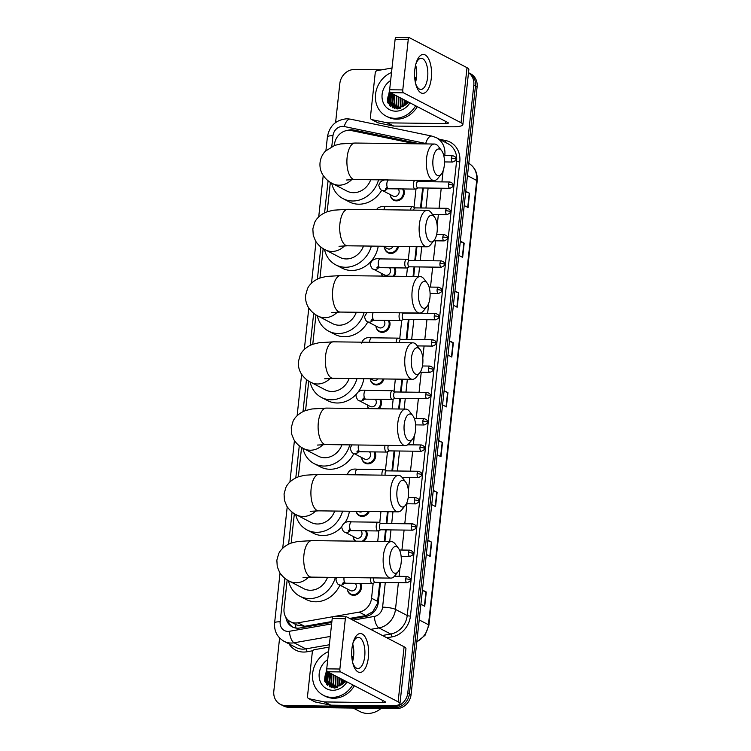 <?xml version="1.0" encoding="UTF-8"?>
<svg xmlns="http://www.w3.org/2000/svg" width="751" height="751" viewBox="0 0 751 751"><rect width="100%" height="100%" fill="white"/><g stroke="black" fill="none" stroke-linecap="round" stroke-linejoin="round"><path stroke-width="1.13" d="M403.447 188.961A7.782 6.843 117.5 0 1 403.099 196.846A7.782 6.843 117.5 0 1 396.434 200.874A7.782 6.843 117.5 0 1 393.665 200.188A7.782 6.843 117.5 0 1 390.22 194.556M398.481 246.441A7.782 6.843 117.5 0 1 390.717 253.472A7.782 6.843 117.5 0 1 387.948 252.787A7.782 6.843 117.5 0 1 384.503 247.154M394.876 267.844A7.782 6.843 117.5 0 1 394.209 276.237M389.159 320.442A7.782 6.843 117.5 0 1 388.821 328.328A7.782 6.843 117.5 0 1 382.146 332.355A7.782 6.843 117.5 0 1 379.377 331.67A7.782 6.843 117.5 0 1 375.932 326.037M383.958 378.964A7.782 6.843 117.5 0 1 376.439 384.953A7.782 6.843 117.5 0 1 373.669 384.268A7.782 6.843 117.5 0 1 370.234 378.795M380.597 399.325A7.782 6.843 117.5 0 1 379.105 408.751M374.88 451.924A7.782 6.843 117.5 0 1 374.533 459.809A7.782 6.843 117.5 0 1 367.868 463.846A7.782 6.843 117.5 0 1 365.099 463.151A7.782 6.843 117.5 0 1 361.653 457.519M369.295 511.487A7.782 6.843 117.5 0 1 362.151 516.435A7.782 6.843 117.5 0 1 359.382 515.749A7.782 6.843 117.5 0 1 356.105 511.318M366.31 530.807A7.782 6.843 117.5 0 1 363.662 541.264M360.593 583.405A7.782 6.843 117.5 0 1 360.255 591.29A7.782 6.843 117.5 0 1 353.58 595.327A7.782 6.843 117.5 0 1 350.811 594.632A7.782 6.843 117.5 0 1 347.366 589M412.956 143.77A14.598 12.833 -62.5 0 0 410.159 142.793L351.412 130.571A14.598 12.833 -62.5 0 0 349.159 130.327A14.598 12.833 -62.5 0 0 334.477 144.399L334.355 145.516M349.637 618.43L365.868 615.595L372.806 611.68L377.302 603.785L379.809 582.429M384.249 541.527L385.526 529.83M386.211 523.513L387.488 511.713M391.919 470.924L394.097 450.947M398.65 409.004L399.804 398.349M400.49 392.031L401.888 379.189M406.207 339.443L408.375 319.466M413.05 276.471L414.092 266.868M414.777 260.55L416.289 246.657M420.485 207.961L422.663 187.985M423.348 181.667L423.48 180.4M287.164 579.913L284.047 608.61A14.598 12.833 -62.5 0 0 290.449 621.725L296.795 625.029L304.634 626.306L331.876 621.537M326.732 668.85L339.874 669.019A2.431 1.061 90.7 0 0 340.644 671.929L327.511 671.76A2.431 1.061 -89.3 0 1 326.732 668.85L332.205 618.542A2.431 1.061 -89.3 0 1 333.266 616.637L359.175 612.112A14.598 12.833 -62.5 0 0 371.548 598.218L373.172 583.255M377.715 541.443L378.889 530.666M379.734 522.874L380.954 511.628M385.451 470.286L387.46 451.773M392.116 408.92L393.167 399.185M394.022 391.393L395.355 379.105M399.729 338.804L401.738 320.292M406.507 276.387L407.455 267.703M408.3 259.912L409.746 246.581M414.017 207.314L416.026 188.811M416.871 181.019L416.946 180.315M290.449 621.725A14.598 12.833 -62.5 0 0 297.94 622.823L333.078 616.674M330.356 182.333L327.154 211.782M323.155 248.6L319.954 278.048M315.955 314.866L312.754 344.305M308.755 381.123L305.563 410.572M301.564 447.389L298.363 476.838M294.364 513.656L291.163 543.095M382.297 276.086A7.782 6.843 117.5 0 1 381.649 273.448M368.61 408.619A7.782 6.843 117.5 0 1 367.361 404.93M355.261 541.161A7.782 6.843 117.5 0 1 353.083 536.411M419.283 143.845A14.598 12.833 -62.5 0 0 417.303 143.244L353.852 130.045A14.598 12.833 -62.5 0 0 351.59 129.801A14.598 12.833 -62.5 0 0 347.572 130.411M352.041 130.702A14.598 12.833 117.5 0 1 353.242 130.655A14.598 12.833 117.5 0 1 355.495 130.899L417.622 143.826M324.808 681.504A19.47 17.104 117.5 0 1 325.127 675.684A19.47 17.104 117.5 0 0 324.808 681.504M387.713 102.418A19.47 17.104 117.5 0 1 388.032 96.597A19.47 17.104 117.5 0 0 387.713 102.418M468.502 72.772A14.598 12.833 117.5 0 1 473.806 85.239L407.802 692.816A14.598 12.833 117.5 0 1 393.12 706.888L285.408 705.536A14.598 12.833 117.5 0 1 280.217 704.25A14.598 12.833 117.5 0 1 273.824 691.136L279.597 637.984M335.594 122.535L339.827 83.558A14.598 12.833 117.5 0 1 354.51 69.486L381.668 69.824M280.217 704.25L283.512 705.968A14.598 12.833 117.5 0 0 288.703 707.254L396.415 708.606A14.598 12.833 117.5 0 0 411.097 694.525L477.101 86.956A14.598 12.833 117.5 0 0 470.708 73.842L469.056 72.978A14.598 12.833 117.5 0 1 475.458 86.102L409.455 693.671A14.598 12.833 117.5 0 1 394.773 707.742L287.06 706.391A14.598 12.833 117.5 0 1 281.869 705.105A14.598 12.833 117.5 0 0 287.06 706.391L394.773 707.742A14.598 12.833 117.5 0 0 409.455 693.671L475.458 86.102A14.598 12.833 117.5 0 0 469.056 72.978L468.511 72.697M326.619 683.682A19.47 17.104 117.5 0 1 326.441 678.895A19.47 17.104 117.5 0 0 326.619 683.682M326.751 676.642A19.47 17.104 117.5 0 1 328.159 672.098A19.47 17.104 117.5 0 0 326.751 676.642M389.525 104.596A19.47 17.104 117.5 0 1 389.356 99.808A19.47 17.104 117.5 0 0 389.525 104.596M389.666 97.555A19.47 17.104 117.5 0 1 391.074 93.011A19.47 17.104 117.5 0 0 389.666 97.555M350.848 619.068L365.906 616.43A14.598 12.833 -62.5 0 0 378.279 602.546L380.466 582.438M384.906 541.537L386.174 529.84M386.868 523.522L388.145 511.722M392.576 470.933L394.744 450.957M399.307 409.004L400.461 398.359M401.147 392.041L402.545 379.199M406.864 339.452L409.032 319.475M413.698 276.481L414.749 266.877M415.434 260.559L416.936 246.666M421.142 207.971L423.311 187.994M424.005 181.667L424.137 180.409M285.906 617.453A14.598 12.833 -62.5 0 0 292.261 626.907A14.598 12.833 -62.5 0 0 299.752 628.005L331.782 622.401M293.106 627.301A14.598 12.833 117.5 0 1 287.858 619.875M389.947 92.11A19.47 17.104 -62.5 0 0 388.211 103.45M327.042 671.197A19.47 17.104 -62.5 0 0 325.305 682.546M433.28 490.347L437.12 492.346L435.571 506.587L431.731 504.588M427.863 540.185L431.703 542.184L430.154 556.425L426.324 554.426M422.456 590.033L426.286 592.023L424.737 606.264L420.907 604.264M449.52 340.832L453.36 342.822L451.811 357.063L447.981 355.073M454.937 290.994L458.777 292.984L457.228 307.225L453.388 305.225M460.354 241.146L464.184 243.146L462.644 257.386L458.805 255.387M465.77 191.308L469.6 193.307L468.051 207.548L464.221 205.549M438.697 440.508L442.527 442.499L440.987 456.739L437.148 454.749M444.113 390.67L447.943 392.66L446.394 406.901L442.564 404.911M444.057 391.158L447.605 392.51A3.896 0.751 6.2 0 1 447.943 392.66M438.64 440.997L442.189 442.358A3.896 0.751 6.2 0 1 442.527 442.499M465.714 191.796L469.262 193.157A3.896 0.751 6.2 0 1 469.6 193.307M460.297 241.644L463.846 242.995A3.896 0.751 6.2 0 1 464.184 243.146M454.89 291.482L458.439 292.834A3.896 0.751 6.2 0 1 458.777 292.984M449.474 341.32L453.022 342.672A3.896 0.751 6.2 0 1 453.36 342.822M422.4 590.521L425.948 591.872A3.896 0.751 6.2 0 1 426.286 592.023M427.817 540.682L431.365 542.034A3.896 0.751 6.2 0 1 431.703 542.184M433.224 490.835L436.772 492.196A3.896 0.751 6.2 0 1 437.12 492.346M414.824 69.608A19.47 8.496 -89.3 0 1 416.073 63.234A19.47 8.496 -89.3 0 1 426.559 55.978A19.47 8.496 -89.3 0 1 431.309 78.179A19.47 8.496 -89.3 0 1 424.334 93.068A19.47 8.496 -89.3 0 1 415.801 84.375A19.47 8.496 -89.3 0 1 414.824 69.608M415.519 83.23A15.574 6.797 90.7 0 0 420.851 89.444A15.574 6.797 90.7 0 0 427.638 77.297A15.574 6.797 90.7 0 0 421.236 58.296A15.574 6.797 90.7 0 0 415.754 64.379M415.622 64.924A15.574 6.797 -89.3 0 1 416.523 77.165A15.574 6.797 -89.3 0 1 415.397 82.685M387.159 122.807A2.431 2.14 -62.5 0 0 387.535 122.854L393.712 126.065A2.431 2.14 117.5 0 1 393.336 126.027L387.159 122.807L371.961 119.653A2.431 2.14 -62.5 0 1 370.403 117.287L375.228 72.903A2.431 2.14 -62.5 0 1 377.293 70.594L392.003 68.022M393.712 126.065L451.755 126.797A19.47 3.764 -173.8 0 0 462.869 124.61A19.47 3.764 -173.8 0 0 461.03 122.732L403.55 92.833L390.417 92.673L447.896 122.563A4.863 0.939 6.2 0 1 448.356 123.033A4.863 0.939 6.2 0 1 445.578 123.577L387.535 122.854M393.336 126.027L378.138 122.864A2.431 2.14 117.5 0 1 377.65 122.695L371.473 119.475M462.869 124.61L468.849 69.552A19.47 3.764 -173.8 0 0 467.009 67.665L409.539 37.775A2.431 1.061 90.7 0 0 409.304 37.719A2.431 1.061 90.7 0 0 408.244 39.615L395.11 39.446A2.431 1.061 -89.3 0 1 396.171 37.55L409.304 37.719M390.417 92.673A2.431 1.061 -89.3 0 1 389.647 89.763L402.78 89.923L408.244 39.615M402.78 89.923A2.431 1.061 90.7 0 0 403.55 92.833M389.647 89.763L395.11 39.446M416.317 68.078L415.021 68.059M415.66 105.797A24.332 21.385 117.5 0 1 394.866 118.301A24.332 21.385 117.5 0 1 386.211 116.161A24.332 21.385 117.5 0 1 375.584 93.969A24.332 21.385 117.5 0 1 391.524 72.509M417.303 106.651A24.332 21.385 117.5 0 1 396.509 119.165A24.332 21.385 117.5 0 1 387.863 117.015L386.211 116.161M408.478 102.061L404.554 105.553A12.166 10.692 117.5 0 0 408.187 101.911M409.952 102.831A17.029 14.964 117.5 0 1 395.636 111.186A17.029 14.964 117.5 0 1 382.231 99.076A17.029 14.964 117.5 0 1 390.651 80.507M389.778 88.534L387.507 101.901L397.138 109.036L409.107 102.389M396.275 107.684L400.508 108.679M390.698 92.814L390.426 102.005L394.482 106.736M390.201 92.504L389.919 101.742L394.219 106.604L398.405 107.609L404.554 105.553M392.764 93.884L392.491 103.075L395.561 107.168M392.247 93.622L391.975 102.812L395.289 107.074M394.819 94.964L394.547 104.145L396.716 107.459M394.303 94.692L394.031 103.882L396.425 107.402M396.65 107.6L397.345 108.144M397.589 108.313L398.34 108.754M396.875 96.034L396.612 105.215L397.955 107.6M396.368 95.762L396.096 104.952L397.645 107.581M398.941 97.104L398.668 106.295L399.288 107.571M398.424 96.832L398.152 106.022L398.941 107.6M400.996 98.174L400.715 107.327M400.48 97.902L400.349 107.412M403.062 99.245L402.292 106.811M402.545 98.982L401.879 106.971M405.118 100.315L404.094 105.872M404.601 100.052L403.616 106.163M407.183 101.385L406.366 104.098M406.666 101.122L405.718 104.68M414.721 77.954A24.332 21.385 117.5 0 1 416.11 79.897M414.646 76.94A24.332 21.385 117.5 0 1 416.317 78.742M407.821 101.723L407.295 103.103M405.765 100.653L404.47 105.619M393.402 94.222L392.088 101.864M392.36 103.666L392.97 105.666M393.064 105.891L394.66 108.642M391.346 93.152L390.032 100.784M390.304 102.596L392.942 108.003M389.685 91.228L388.887 103.6L390.267 106.144M408.084 101.854L407.859 102.38M406.019 100.784L404.761 105.422M393.665 94.354L392.473 103.037M392.764 104.38L393.28 105.929M393.346 106.088L394.848 108.698M391.6 93.284L390.417 101.967M389.788 91.678L389.14 103.732L390.736 106.567M432.998 159.39A13.387 5.839 90.7 0 0 435.045 173.021A13.387 5.839 90.7 0 0 441.344 174.082A13.387 5.839 90.7 0 0 444.329 165.286A13.387 5.839 90.7 0 0 441.644 150.669A13.387 5.839 90.7 0 0 432.998 159.39M441.344 174.082L437.946 178.287A18.249 7.961 -89.3 0 1 434.059 180.531A18.249 7.961 -89.3 0 1 426.559 158.264A18.249 7.961 -89.3 0 1 434.519 144.032A18.249 7.961 -89.3 0 1 438.349 146.37L441.644 150.669M346.22 180.024L354.632 179.536A18.249 7.961 90.7 0 1 347.131 157.269A18.249 7.961 90.7 0 1 355.092 143.037L340.682 143.929L334.702 145.394L325.455 151.111C322.404 154.293 320.602 158.114 320.048 162.591C319.626 167.079 320.564 171.209 322.864 174.964C325.577 178.963 328.797 181.836 332.533 183.573L346.953 191.073A18.249 16.034 -62.5 0 0 353.439 192.688A18.249 16.034 -62.5 0 0 370.712 179.733M378.56 179.836A26.764 23.525 117.5 0 1 352.529 200.996A26.764 23.525 117.5 0 1 343.019 198.63A26.764 23.525 117.5 0 1 331.679 183.122M381.761 190.153A26.764 23.525 117.5 0 1 358.715 204.206A26.764 23.525 117.5 0 1 349.196 201.85L343.019 198.63M425.798 225.657A13.387 5.839 90.7 0 0 427.845 239.287A13.387 5.839 90.7 0 0 434.153 240.339A13.387 5.839 90.7 0 0 437.129 231.552A13.387 5.839 90.7 0 0 434.444 216.936A13.387 5.839 90.7 0 0 425.798 225.657M434.153 240.339L430.745 244.554A18.249 7.961 -89.3 0 1 426.859 246.797A18.249 7.961 -89.3 0 1 419.358 224.53A18.249 7.961 -89.3 0 1 427.319 210.299A18.249 7.961 -89.3 0 1 431.149 212.636L434.444 216.936M339.02 246.281L347.431 245.793A18.249 7.961 90.7 0 1 339.94 223.535A18.249 7.961 90.7 0 1 347.891 209.304L333.482 210.196L327.502 211.66C320.161 214.185 315.72 219.564 314.631 222.606L312.848 228.858L313.242 235.335L315.664 241.231C318.377 245.23 321.597 248.102 325.333 249.839L339.752 257.34A18.249 16.034 -62.5 0 0 346.239 258.945A18.249 16.034 -62.5 0 0 363.512 245.999M371.36 246.093A26.764 23.525 117.5 0 1 345.338 267.253A26.764 23.525 117.5 0 1 335.819 264.896A26.764 23.525 117.5 0 1 324.479 249.379M378.232 246.187A26.764 23.525 117.5 0 1 351.515 270.473A26.764 23.525 117.5 0 1 342.005 268.107L335.819 264.896M418.607 291.914A13.387 5.839 90.7 0 0 420.644 305.554A13.387 5.839 90.7 0 0 426.953 306.605A13.387 5.839 90.7 0 0 429.938 297.809A13.387 5.839 90.7 0 0 427.244 283.193A13.387 5.839 90.7 0 0 418.607 291.914M426.953 306.605L423.545 310.82A18.249 7.961 -89.3 0 1 419.659 313.054A18.249 7.961 -89.3 0 1 412.168 290.787A18.249 7.961 -89.3 0 1 420.119 276.565A18.249 7.961 -89.3 0 1 423.949 278.903L427.244 283.193M331.829 312.547L340.231 312.059A18.249 7.961 90.7 0 1 332.74 289.792A18.249 7.961 90.7 0 1 340.691 275.57L326.291 276.452L320.301 277.926C312.96 280.452 308.52 285.831 307.431 288.872L305.657 295.115C305.235 299.602 306.173 303.733 308.464 307.497C311.177 311.496 314.397 314.369 318.133 316.105L332.552 323.606A18.249 16.034 -62.5 0 0 339.039 325.211A18.249 16.034 -62.5 0 0 356.312 312.266M364.16 312.36A26.764 23.525 117.5 0 1 338.138 333.519A26.764 23.525 117.5 0 1 328.619 331.153A26.764 23.525 117.5 0 1 317.279 315.645M367.84 321.832A26.764 23.525 117.5 0 1 344.315 336.73A26.764 23.525 117.5 0 1 334.805 334.373L328.619 331.153M411.407 358.18A13.387 5.839 90.7 0 0 413.444 371.811A13.387 5.839 90.7 0 0 419.753 372.862A13.387 5.839 90.7 0 0 422.738 364.075A13.387 5.839 90.7 0 0 420.044 349.459A13.387 5.839 90.7 0 0 411.407 358.18M419.753 372.862L416.354 377.077A18.249 7.961 -89.3 0 1 412.459 379.321A18.249 7.961 -89.3 0 1 404.967 357.054A18.249 7.961 -89.3 0 1 412.919 342.822A18.249 7.961 -89.3 0 1 416.749 345.16L420.044 349.459M324.629 378.814L333.031 378.326A18.249 7.961 90.7 0 1 325.54 356.058A18.249 7.961 90.7 0 1 333.491 341.827L319.091 342.719L313.111 344.183C305.76 346.709 301.32 352.097 300.231 355.129L298.457 361.381C298.034 365.868 298.973 369.999 301.273 373.754C303.977 377.753 307.206 380.626 310.933 382.362L325.352 389.863A18.249 16.034 -62.5 0 0 331.839 391.478A18.249 16.034 -62.5 0 0 349.121 378.523M356.969 378.626A26.764 23.525 117.5 0 1 330.938 399.785A26.764 23.525 117.5 0 1 321.428 397.42A26.764 23.525 117.5 0 1 310.088 381.912M356.181 394.341A26.764 23.525 117.5 0 1 337.115 402.996A26.764 23.525 117.5 0 1 327.605 400.63L321.428 397.42M363.831 378.711A26.764 23.525 117.5 0 1 358.377 391.684M404.207 424.446A13.387 5.839 90.7 0 0 406.244 438.077A13.387 5.839 90.7 0 0 412.552 439.128A13.387 5.839 90.7 0 0 415.538 430.342A13.387 5.839 90.7 0 0 412.853 415.725A13.387 5.839 90.7 0 0 404.207 424.446M412.552 439.128L409.154 443.343A18.249 7.961 -89.3 0 1 405.268 445.587A18.249 7.961 -89.3 0 1 397.767 423.32A18.249 7.961 -89.3 0 1 405.718 409.088A18.249 7.961 -89.3 0 1 409.548 411.426L412.853 415.725M317.429 445.071L325.84 444.583A18.249 7.961 90.7 0 1 318.34 422.325A18.249 7.961 90.7 0 1 326.291 408.093L311.89 408.985L305.91 410.45C298.569 412.975 294.129 418.354 293.031 421.395L291.257 427.648L291.651 434.125L294.073 440.02C296.786 444.019 300.006 446.892 303.733 448.629L318.152 456.129A18.249 16.034 -62.5 0 0 324.639 457.735A18.249 16.034 -62.5 0 0 341.921 444.789M349.769 444.883A26.764 23.525 117.5 0 1 323.737 466.042A26.764 23.525 117.5 0 1 314.228 463.686A26.764 23.525 117.5 0 1 302.888 448.169M353.89 453.482A26.764 23.525 117.5 0 1 329.924 469.262A26.764 23.525 117.5 0 1 320.405 466.897L314.228 463.686M397.007 490.703A13.387 5.839 90.7 0 0 399.053 504.334A13.387 5.839 90.7 0 0 405.352 505.395A13.387 5.839 90.7 0 0 408.337 496.599A13.387 5.839 90.7 0 0 405.653 481.982A13.387 5.839 90.7 0 0 397.007 490.703M405.352 505.395L401.954 509.61A18.249 7.961 -89.3 0 1 398.068 511.844A18.249 7.961 -89.3 0 1 390.567 489.577A18.249 7.961 -89.3 0 1 398.528 475.355A18.249 7.961 -89.3 0 1 402.358 477.692L405.653 481.982M310.229 511.337L318.64 510.849A18.249 7.961 90.7 0 1 311.139 488.582A18.249 7.961 90.7 0 1 319.1 474.36L304.69 475.242L298.71 476.716C291.369 479.241 286.929 484.62 285.831 487.662L284.056 493.905L284.451 500.391L286.873 506.287C289.586 510.286 292.806 513.149 296.532 514.895L310.961 522.396A18.249 16.034 -62.5 0 0 317.448 524.001A18.249 16.034 -62.5 0 0 334.721 511.055M342.569 511.149A26.764 23.525 117.5 0 1 316.537 532.309A26.764 23.525 117.5 0 1 307.028 529.943A26.764 23.525 117.5 0 1 295.687 514.435M341.649 527.014A26.764 23.525 117.5 0 1 322.723 535.519A26.764 23.525 117.5 0 1 313.205 533.163L307.028 529.943M349.431 511.234A26.764 23.525 117.5 0 1 345.009 522.705M389.807 556.97A13.387 5.839 90.7 0 0 391.853 570.6A13.387 5.839 90.7 0 0 398.161 571.652A13.387 5.839 90.7 0 0 401.137 562.865A13.387 5.839 90.7 0 0 398.452 548.249A13.387 5.839 90.7 0 0 389.807 556.97M398.161 571.652L394.754 575.867A18.249 7.961 -89.3 0 1 390.867 578.11A18.249 7.961 -89.3 0 1 383.367 555.843A18.249 7.961 -89.3 0 1 391.327 541.612A18.249 7.961 -89.3 0 1 395.157 543.949L398.452 548.249M303.029 577.603L311.44 577.115A18.249 7.961 90.7 0 1 303.939 554.848A18.249 7.961 90.7 0 1 311.9 540.617L297.49 541.509L291.51 542.973C284.169 545.498 279.729 550.887 278.63 553.919L276.856 560.171L277.25 566.658L279.672 572.544C282.385 576.543 285.605 579.415 289.342 581.152L303.761 588.653A18.249 16.034 -62.5 0 0 310.247 590.267A18.249 16.034 -62.5 0 0 327.52 577.312M335.368 577.416A26.764 23.525 117.5 0 1 309.346 598.575A26.764 23.525 117.5 0 1 299.827 596.21A26.764 23.525 117.5 0 1 288.487 580.701M339.912 585.123A26.764 23.525 117.5 0 1 315.523 601.786A26.764 23.525 117.5 0 1 306.014 599.42L299.827 596.21M398.002 188.886A4.384 3.849 117.5 0 1 398.762 193.655A4.384 3.849 117.5 0 1 394.735 196.48A4.384 3.849 117.5 0 1 393.177 196.095L382.052 190.313C380.86 190.379 379.771 188.717 378.776 185.309C380.25 180.935 383.583 179.16 388.765 180.015A4.384 1.915 90.7 0 0 386.831 183.695A4.384 1.915 90.7 0 0 388.248 188.661A4.384 1.915 90.7 0 0 388.652 188.773L415.19 189.102A4.384 1.915 90.7 0 0 415.575 189.017L417.969 187.919M415.707 180.456A4.384 1.915 90.7 0 0 415.678 180.437A4.384 1.915 90.7 0 0 415.294 180.343A4.384 1.915 90.7 0 0 413.35 184.23A4.384 1.915 90.7 0 0 414.777 188.999A4.384 1.915 90.7 0 0 415.19 189.102M402.611 188.942A7.303 6.412 117.5 0 1 402.348 196.368A7.303 6.412 117.5 0 1 396.068 200.188A7.303 6.412 117.5 0 1 393.477 199.541A7.303 6.412 117.5 0 1 390.267 194.584M418.185 181.667A3.164 1.38 90.7 0 0 417.913 181.592A3.164 1.38 90.7 0 0 416.533 184.061A3.164 1.38 90.7 0 0 417.537 187.844A3.164 1.38 90.7 0 0 417.828 187.919L449.84 188.323C452.6 187.102 453.66 186.164 453.022 185.497A3.164 0.61 6.2 0 0 452.722 185.197A3.164 0.61 -173.8 0 0 448.535 184.464A3.164 1.38 90.7 0 0 449.84 188.323M412.853 206.75A4.384 1.915 90.7 0 0 412.825 206.741A4.384 1.915 90.7 0 0 412.44 206.638A4.384 1.915 90.7 0 0 410.525 210.092M415.331 207.961A3.164 1.38 90.7 0 0 415.05 207.896A3.164 1.38 90.7 0 0 413.707 210.13M392.998 246.366A4.384 3.849 117.5 0 1 389.018 249.079A4.384 3.849 117.5 0 1 387.46 248.694L382.757 246.244M397.598 246.431A7.303 6.412 117.5 0 1 390.36 252.777A7.303 6.412 117.5 0 1 387.76 252.139A7.303 6.412 117.5 0 1 384.559 247.182M389.431 267.778A4.384 3.849 117.5 0 1 390.201 272.547A4.384 3.849 117.5 0 1 386.164 275.373A4.384 3.849 117.5 0 1 384.606 274.988L373.482 269.196C372.289 269.271 371.201 267.609 370.205 264.202C371.679 259.818 375.012 258.053 380.194 258.898A4.384 1.915 90.7 0 0 378.26 262.587A4.384 1.915 90.7 0 0 379.677 267.553A4.384 1.915 90.7 0 0 380.081 267.656L406.62 267.994A4.384 1.915 90.7 0 0 407.004 267.91L409.398 266.812M409.483 260.484L407.117 259.33A4.384 1.915 90.7 0 0 407.117 259.33A4.384 1.915 90.7 0 0 406.732 259.236A4.384 1.915 90.7 0 0 404.78 263.113A4.384 1.915 90.7 0 0 406.207 267.882A4.384 1.915 90.7 0 0 406.62 267.994M382.512 276.086A7.303 6.412 117.5 0 1 381.705 273.477M409.614 260.55A3.164 1.38 90.7 0 0 409.342 260.484A3.164 1.38 90.7 0 0 407.962 262.953A3.164 1.38 90.7 0 0 408.966 266.736A3.164 1.38 90.7 0 0 409.257 266.812L441.269 267.215C444.029 265.995 445.09 265.047 444.451 264.39A3.164 0.61 6.2 0 0 444.151 264.089A3.164 0.61 -173.8 0 0 439.964 263.357A3.164 1.38 90.7 0 0 441.269 267.215M394.04 267.835A7.303 6.412 117.5 0 1 393.12 276.227M383.723 320.367A4.384 3.849 117.5 0 1 384.484 325.145A4.384 3.849 117.5 0 1 380.447 327.962A4.384 3.849 117.5 0 1 378.889 327.577L367.765 321.794C366.582 321.86 365.484 320.198 364.488 316.8L366.732 312.932L367.699 312.407M399.785 312.81A4.384 1.915 90.7 0 0 399.091 317.204A4.384 1.915 90.7 0 0 400.499 320.48A4.384 1.915 90.7 0 0 400.903 320.583A4.384 1.915 90.7 0 0 401.287 320.499L403.691 319.4M388.323 320.433A7.303 6.412 117.5 0 1 388.06 327.858A7.303 6.412 117.5 0 1 381.79 331.67A7.303 6.412 117.5 0 1 379.189 331.022A7.303 6.412 117.5 0 1 375.988 326.065M403.907 313.148A3.164 1.38 90.7 0 0 403.625 313.073A3.164 1.38 90.7 0 0 402.245 315.542A3.164 1.38 90.7 0 0 403.249 319.325A3.164 1.38 90.7 0 0 403.55 319.4L435.552 319.804C438.312 318.584 439.382 317.645 438.734 316.988A3.164 0.61 6.2 0 0 438.443 316.678A3.164 0.61 -173.8 0 0 434.256 315.946A3.164 1.38 90.7 0 0 435.552 319.804M401.043 339.443A3.164 1.38 90.7 0 0 400.771 339.377A3.164 1.38 90.7 0 0 399.391 341.836A3.164 1.38 90.7 0 0 399.354 342.653M400.912 339.377L398.546 338.222A4.384 1.915 90.7 0 0 398.546 338.222A4.384 1.915 90.7 0 0 398.161 338.128A4.384 1.915 90.7 0 0 396.19 342.616M378.072 378.889A4.384 3.849 117.5 0 1 374.74 380.56A4.384 3.849 117.5 0 1 373.181 380.175L370.534 378.795M383.029 378.955A7.303 6.412 117.5 0 1 376.073 384.259A7.303 6.412 117.5 0 1 373.482 383.62A7.303 6.412 117.5 0 1 370.29 378.795M375.153 399.26A4.384 3.849 117.5 0 1 375.913 404.029A4.384 3.849 117.5 0 1 371.876 406.854A4.384 3.849 117.5 0 1 370.318 406.469L359.194 400.687C358.011 400.752 356.913 399.091 355.918 395.683C357.401 391.299 360.733 389.534 365.906 390.389A4.384 1.915 90.7 0 0 363.972 394.068A4.384 1.915 90.7 0 0 365.39 399.034A4.384 1.915 90.7 0 0 365.803 399.147L392.332 399.476A4.384 1.915 90.7 0 0 392.726 399.391L395.12 398.293M392.857 390.82A4.384 1.915 90.7 0 0 392.829 390.811A4.384 1.915 90.7 0 0 392.444 390.717A4.384 1.915 90.7 0 0 390.492 394.604A4.384 1.915 90.7 0 0 391.928 399.372A4.384 1.915 90.7 0 0 392.332 399.476M368.976 408.628A7.303 6.412 117.5 0 1 367.417 404.958M395.336 392.031A3.164 1.38 90.7 0 0 395.054 391.966A3.164 1.38 90.7 0 0 393.674 394.435A3.164 1.38 90.7 0 0 394.679 398.218A3.164 1.38 90.7 0 0 394.979 398.293L426.981 398.697C429.75 397.476 430.811 396.537 430.173 395.871A3.164 0.61 6.2 0 0 429.872 395.57A3.164 0.61 -173.8 0 0 425.686 394.838A3.164 1.38 90.7 0 0 426.981 398.697M379.762 399.316A7.303 6.412 117.5 0 1 377.866 408.741M369.436 451.858A4.384 3.849 117.5 0 1 370.196 456.627A4.384 3.849 117.5 0 1 366.169 459.443A4.384 3.849 117.5 0 1 364.61 459.058L353.486 453.275C352.294 453.351 351.205 451.68 350.21 448.281L351.806 444.911M385.094 445.334A4.384 1.915 90.7 0 0 386.211 451.961A4.384 1.915 90.7 0 0 386.624 452.064A4.384 1.915 90.7 0 0 387.009 451.98L389.403 450.891M374.045 451.914A7.303 6.412 117.5 0 1 373.782 459.34A7.303 6.412 117.5 0 1 367.502 463.151A7.303 6.412 117.5 0 1 364.911 462.513A7.303 6.412 117.5 0 1 361.7 457.547M388.408 445.371A3.164 1.38 90.7 0 0 387.967 447.023A3.164 1.38 90.7 0 0 388.971 450.807A3.164 1.38 90.7 0 0 389.262 450.882L421.273 451.285C424.033 450.065 425.094 449.126 424.456 448.469A3.164 0.61 6.2 0 0 424.155 448.159A3.164 0.61 -173.8 0 0 419.969 447.427A3.164 1.38 90.7 0 0 421.273 451.285M386.765 470.924A3.164 1.38 90.7 0 0 386.483 470.858A3.164 1.38 90.7 0 0 385.103 473.318A3.164 1.38 90.7 0 0 385.15 475.186M386.624 470.858L384.259 469.704A4.384 1.915 90.7 0 0 384.259 469.704A4.384 1.915 90.7 0 0 383.874 469.61A4.384 1.915 90.7 0 0 381.968 475.148M362.639 511.403A4.384 3.849 117.5 0 1 360.452 512.041A4.384 3.849 117.5 0 1 358.894 511.656L358.311 511.347M368.309 511.478A7.303 6.412 117.5 0 1 361.794 515.749A7.303 6.412 117.5 0 1 359.194 515.102A7.303 6.412 117.5 0 1 356.209 511.318M360.865 530.741A4.384 3.849 117.5 0 1 361.625 535.51A4.384 3.849 117.5 0 1 357.598 538.336A4.384 3.849 117.5 0 1 356.04 537.951L344.916 532.168C343.723 532.234 342.634 530.572 341.639 527.164C343.113 522.78 346.446 521.016 351.628 521.87A4.384 1.915 90.7 0 0 349.694 525.55A4.384 1.915 90.7 0 0 351.111 530.516A4.384 1.915 90.7 0 0 351.515 530.628L378.053 530.957A4.384 1.915 90.7 0 0 378.438 530.873L380.832 529.774M378.57 522.311A4.384 1.915 90.7 0 0 378.542 522.292A4.384 1.915 90.7 0 0 378.157 522.198A4.384 1.915 90.7 0 0 376.213 526.085A4.384 1.915 90.7 0 0 377.64 530.854A4.384 1.915 90.7 0 0 378.053 530.957M355.946 541.171A7.303 6.412 117.5 0 1 353.13 536.439M381.048 523.522A3.164 1.38 90.7 0 0 380.776 523.447A3.164 1.38 90.7 0 0 379.396 525.916A3.164 1.38 90.7 0 0 380.4 529.699A3.164 1.38 90.7 0 0 380.691 529.774L412.703 530.178C415.463 528.957 416.523 528.019 415.885 527.352A3.164 0.61 6.2 0 0 415.585 527.052A3.164 0.61 -173.8 0 0 411.398 526.32A3.164 1.38 90.7 0 0 412.703 530.178M365.474 530.797A7.303 6.412 117.5 0 1 362.104 541.246M355.148 583.339A4.384 3.849 117.5 0 1 355.918 588.108A4.384 3.849 117.5 0 1 351.881 590.934A4.384 3.849 117.5 0 1 350.323 590.539L339.199 584.757C338.016 584.832 336.917 583.161 335.922 579.763L336.655 577.425M370.581 577.857A4.384 1.915 90.7 0 0 371.933 583.443A4.384 1.915 90.7 0 0 372.336 583.555A4.384 1.915 90.7 0 0 372.721 583.461L375.125 582.372M359.757 583.396A7.303 6.412 117.5 0 1 359.494 590.821A7.303 6.412 117.5 0 1 353.223 594.632A7.303 6.412 117.5 0 1 350.623 593.994A7.303 6.412 117.5 0 1 347.422 589.028M373.773 577.894A3.164 1.38 90.7 0 0 373.679 578.505A3.164 1.38 90.7 0 0 374.683 582.288A3.164 1.38 90.7 0 0 374.984 582.363L406.986 582.767C409.746 581.546 410.806 580.607 410.168 579.95A3.164 0.61 6.2 0 0 409.877 579.641A3.164 0.61 -173.8 0 0 405.69 578.908A3.164 1.38 90.7 0 0 406.986 582.767M351.919 648.704A19.47 8.496 -89.3 0 1 353.158 642.33A19.47 8.496 -89.3 0 1 363.653 635.064A19.47 8.496 -89.3 0 1 368.394 657.275A19.47 8.496 -89.3 0 1 361.428 672.164A19.47 8.496 -89.3 0 1 352.895 663.471A19.47 8.496 -89.3 0 1 351.919 648.704M352.613 662.326A15.574 6.797 90.7 0 0 357.936 668.531A15.574 6.797 90.7 0 0 364.723 656.393A15.574 6.797 90.7 0 0 358.33 637.392A15.574 6.797 90.7 0 0 352.848 643.466M352.717 644.011A15.574 6.797 -89.3 0 1 353.618 656.252A15.574 6.797 -89.3 0 1 352.491 661.772M324.244 701.903A2.431 2.14 -62.5 0 0 324.62 701.941L330.806 705.161A2.431 2.14 117.5 0 1 330.431 705.114L324.244 701.903L309.055 698.74A2.431 2.14 -62.5 0 1 307.497 696.384L312.322 651.999A2.431 2.14 -62.5 0 1 314.378 649.681L329.098 647.109M330.806 705.161L388.849 705.884A19.47 3.764 -173.8 0 0 399.954 703.706A19.47 3.764 -173.8 0 0 398.124 701.819L340.644 671.929M330.431 705.114L315.232 701.96A2.431 2.14 117.5 0 1 314.744 701.781L308.567 698.571M399.954 703.706L405.944 648.639A19.47 3.764 -173.8 0 0 404.104 646.761L346.624 616.862A2.431 1.061 90.7 0 0 346.399 616.806A2.431 1.061 90.7 0 0 345.338 618.702L332.205 618.542M339.874 669.019L345.338 618.702M327.511 671.76L384.981 701.65A4.863 0.939 6.2 0 1 385.441 702.129A4.863 0.939 6.2 0 1 382.663 702.673L324.62 701.941M353.411 647.165L352.116 647.155M381.095 708.409A21.901 19.244 117.5 0 1 367.643 713.45A21.901 19.244 117.5 0 1 359.86 711.516L353.214 708.062M352.745 684.884A24.332 21.385 117.5 0 1 331.951 697.397A24.332 21.385 117.5 0 1 323.305 695.248A24.332 21.385 117.5 0 1 312.679 673.056A24.332 21.385 117.5 0 1 328.609 651.596M354.397 685.747A24.332 21.385 117.5 0 1 333.604 698.252A24.332 21.385 117.5 0 1 324.948 696.102L323.305 695.248M345.573 681.157L341.649 684.649A12.166 10.692 117.5 0 0 345.282 681.007M347.037 681.917A17.029 14.964 117.5 0 1 332.731 690.272A17.029 14.964 117.5 0 1 319.325 678.172A17.029 14.964 117.5 0 1 327.746 659.594M326.873 667.63L324.592 680.988L334.233 688.123L346.202 681.486M333.369 686.771L337.603 687.775M327.793 671.91L327.52 681.101L331.566 685.832M327.295 671.591L327.004 680.828L331.313 685.701L335.5 686.705L341.649 684.649M329.849 672.98L329.586 682.171L332.655 686.264M329.332 672.708L329.069 681.899L332.374 686.17M331.914 674.051L331.642 683.241L333.81 686.555M331.398 673.788L331.125 682.969L333.51 686.489M333.735 686.696L334.439 687.24M334.674 687.4L335.425 687.841M333.97 675.121L333.697 684.311L335.049 686.696M333.453 674.858L333.191 684.039L334.73 686.677M336.035 676.191L335.763 685.381L336.373 686.658M335.519 675.928L335.246 685.109L336.035 686.686M338.091 677.261L337.809 686.423M337.575 676.998L337.443 686.498M340.147 678.341L339.386 685.907M339.64 678.069L338.973 686.067M342.212 679.411L341.179 684.959M341.696 679.139L340.701 685.25M344.268 680.481L343.451 683.194M343.751 680.209L342.803 683.776M351.806 657.041A24.332 21.385 117.5 0 1 353.195 658.984M351.74 656.036A24.332 21.385 117.5 0 1 353.402 657.829M344.916 680.81L344.38 682.199M342.85 679.739L341.555 684.705M330.496 673.318L329.182 680.95M329.454 682.762L330.065 684.762M330.149 684.978L331.745 687.738M328.431 672.239L327.117 679.88M327.398 681.692L330.036 687.09M326.779 670.314L325.972 682.687L327.361 685.231M345.169 680.95L344.953 681.476M343.113 679.88L341.846 684.508M330.75 673.45L329.567 682.133M329.849 683.466L330.374 685.015M330.44 685.184L331.942 687.785M328.694 672.38L327.511 681.063M326.882 670.765L326.234 682.828L327.83 685.654M296.035 628.089A14.598 5.783 -99.9 0 1 295.359 624.278M378.091 603.813A14.598 2.826 -173.8 0 0 377.302 603.785M373.003 612.872A14.598 5.783 -99.9 0 1 372.806 611.68M377.744 601.448L371.548 598.218M365.868 615.595L359.175 612.112M304.634 626.306L297.94 622.823M427.225 143.948A9.735 8.552 -62.5 0 0 425.733 143.469L344.258 126.525A9.735 8.552 -62.5 0 0 342.756 126.356A9.735 8.552 -62.5 0 0 332.965 135.743L331.792 146.586M344.258 126.525A9.735 4.506 -78.2 0 1 350.37 119.137L347 118.771C336.044 119.719 329.52 125.736 327.417 136.832A9.735 1.877 6.2 0 1 332.965 135.743M284.892 578.326L280.17 621.8A9.735 8.552 -62.5 0 0 287.896 631.403A9.735 8.552 -62.5 0 0 289.426 631.281L331.623 623.893M330.252 636.454L294.054 642.79A19.47 17.104 117.5 0 1 290.984 643.034A19.47 17.104 117.5 0 1 284.066 641.326L295.81 647.428A19.47 17.104 -62.5 0 0 302.728 649.146A19.47 17.104 -62.5 0 0 305.798 648.892L329.351 644.771M312.782 650.751L306.952 651.774A2.431 0.967 80.1 0 0 305.798 648.892L294.054 642.79A9.735 3.858 -99.9 0 1 289.426 631.281M439.316 139.245L445.794 140.587A21.901 19.244 117.5 0 1 459.79 161.831L410.44 616.083A21.901 19.244 117.5 0 1 391.872 636.914L386.859 637.787M306.952 651.774A21.901 19.244 117.5 0 1 289.013 643.898M473.806 85.239L477.101 86.956M285.408 705.536L288.703 707.254M393.12 706.888L396.415 708.606M407.802 692.816L411.097 694.525M455.35 160.639L456.57 161.268A19.47 17.104 -62.5 0 0 448.037 143.779L436.293 137.668A19.47 17.104 117.5 0 1 444.827 155.157L445.69 155.607M398.387 582.663L395.477 609.408A19.47 17.104 117.5 0 1 378.973 627.93L390.717 634.032A19.47 17.104 -62.5 0 0 407.22 615.52L456.57 161.268A2.431 0.469 -173.8 0 0 459.79 161.831M352.961 620.157L374.345 616.421A9.735 3.858 -99.9 0 0 378.973 627.93L370.684 629.376M382.428 635.487L390.717 634.032A2.431 0.967 80.1 0 1 391.872 636.914M374.345 616.421A9.735 8.552 -62.5 0 0 382.597 607.155A9.735 1.877 6.2 0 1 395.477 609.408L407.22 615.52A2.431 0.469 -173.8 0 0 410.44 616.083M443.512 154.622A9.735 1.877 6.2 0 1 444.827 155.157L444.78 155.598M443.137 170.702L441.926 181.892M441.231 188.21L439.063 208.196M438.377 214.514L437.185 225.535M435.524 240.808L433.355 260.785M432.66 267.103L430.492 287.079M428.737 303.226L427.638 313.383M426.953 319.701L424.784 339.677M424.099 345.995L422.785 358.058M421.236 372.289L419.067 392.266M418.382 398.584L416.214 418.56M414.345 435.758L413.35 444.864M412.665 451.182L410.497 471.159M409.811 477.476L408.384 490.591M406.958 503.771L404.789 523.747M404.094 530.065L401.926 550.042M401.241 556.369L401.184 556.848M399.945 568.282L399.072 576.346M328.084 180.747L324.592 212.843M320.884 247.013L317.391 279.109M313.683 313.27L310.201 345.376M306.483 379.537L303 411.632M299.283 445.803L295.8 477.899M292.092 512.06L288.6 544.165M382.597 607.155L385.282 582.494M389.722 541.593L390.989 529.906M391.684 523.588L392.961 511.778M397.392 470.99L399.56 451.013M404.122 409.07L405.277 398.424M405.962 392.106L407.361 379.255M411.679 339.508L413.848 319.532M418.514 276.546L419.565 266.943M420.25 260.625L421.752 246.732M425.958 208.027L428.126 188.05M428.821 181.733L428.952 180.465M444.949 142.174A2.431 1.126 101.8 0 0 445.794 140.587M425.733 143.469A9.735 4.506 -78.2 0 1 431.834 136.081L350.37 119.137M280.02 573.088L274.613 622.889A9.735 1.877 6.2 0 1 280.17 621.8M355.495 130.899L353.852 130.045M418.438 143.835L417.303 143.244M467.469 175.659L476.716 180.475A4.863 0.939 6.2 0 1 477.176 180.944L428.915 625.198A4.863 0.939 -173.8 0 0 428.455 624.729L476.716 180.475A19.47 17.104 -62.5 0 0 468.812 163.324M416.843 641.626A19.47 17.104 -62.5 0 0 428.455 624.729L419.208 619.913M446.056 406.732L447.605 392.51M451.473 356.885L453.022 342.672M456.89 307.046L458.439 292.834M462.306 257.208L463.846 242.995M467.723 207.37L469.262 193.157M440.649 456.57L442.189 442.358M435.233 506.409L436.772 492.196M429.816 556.247L431.365 542.034M424.399 606.085L425.948 591.872M461.03 122.732L467.009 67.665M445.578 123.577L445.803 121.474M371.961 119.653L378.138 122.864M389.459 105.281A19.47 17.104 117.5 0 1 389.225 98.954M389.816 95.893A19.47 17.104 117.5 0 1 390.867 92.908M332.533 183.573A18.249 16.034 -62.5 0 0 339.011 185.187A18.249 16.034 -62.5 0 0 351.759 179.545M325.333 249.839A18.249 16.034 -62.5 0 0 331.82 251.454A18.249 16.034 -62.5 0 0 344.568 245.812M318.133 316.105A18.249 16.034 -62.5 0 0 324.62 317.711A18.249 16.034 -62.5 0 0 337.368 312.078M310.933 382.362A18.249 16.034 -62.5 0 0 317.42 383.977A18.249 16.034 -62.5 0 0 330.168 378.335M303.733 448.629A18.249 16.034 -62.5 0 0 310.219 450.234A18.249 16.034 -62.5 0 0 322.968 444.601M296.532 514.895A18.249 16.034 -62.5 0 0 303.019 516.5A18.249 16.034 -62.5 0 0 315.767 510.868M289.342 581.152A18.249 16.034 -62.5 0 0 295.828 582.767A18.249 16.034 -62.5 0 0 308.577 577.125M451.398 158.17A3.164 0.61 -173.8 0 1 455.585 158.902A3.164 0.61 6.2 0 1 455.876 159.203C455.294 158.348 457.406 157.466 452.778 155.701A3.164 1.38 90.7 0 0 451.398 158.17A3.164 1.38 90.7 0 0 452.693 162.028L444.508 161.925M453.022 185.497C452.44 184.643 454.552 183.77 449.915 181.995A3.164 1.38 90.7 0 0 448.535 184.464M387.122 188.792A4.384 3.849 117.5 0 1 383.611 190.698A4.384 3.849 117.5 0 1 382.052 190.313M445.681 210.759A3.164 0.61 -173.8 0 1 449.868 211.491A3.164 0.61 6.2 0 1 450.168 211.801C449.586 210.937 451.698 210.064 447.061 208.29A3.164 1.38 90.7 0 0 445.681 210.759A3.164 1.38 90.7 0 0 446.976 214.617L432.529 214.439M376.429 209.66L378.157 207.745L381.217 206.619L385.911 206.309A4.384 1.915 90.7 0 0 383.996 209.754M442.827 237.053A3.164 0.61 -173.8 0 1 447.014 237.785A3.164 0.61 6.2 0 1 447.305 238.095C446.732 237.241 448.835 236.358 444.207 234.594A3.164 1.38 90.7 0 0 442.827 237.053A3.164 1.38 90.7 0 0 444.123 240.911L433.787 240.789M444.451 264.39C443.869 263.535 445.981 262.653 441.344 260.888A3.164 1.38 90.7 0 0 439.964 263.357M378.551 267.685A4.384 3.849 117.5 0 1 375.04 269.59A4.384 3.849 117.5 0 1 373.482 269.196M437.11 289.651A3.164 0.61 -173.8 0 1 441.297 290.384A3.164 0.61 6.2 0 1 441.597 290.684C441.015 289.83 443.128 288.957 438.49 287.182A3.164 1.38 90.7 0 0 437.11 289.651A3.164 1.38 90.7 0 0 438.415 293.51L430.088 293.406M438.734 316.988C438.162 316.124 440.264 315.251 435.636 313.477A3.164 1.38 90.7 0 0 434.256 315.946M373.256 312.472A4.384 1.915 90.7 0 0 372.543 315.176A4.384 1.915 90.7 0 0 373.96 320.142A4.384 1.915 90.7 0 0 374.373 320.255L400.903 320.583M372.843 320.273A4.384 3.849 117.5 0 1 369.323 322.179A4.384 3.849 117.5 0 1 367.765 321.794M431.403 342.24A3.164 0.61 -173.8 0 1 435.58 342.972A3.164 0.61 6.2 0 1 435.88 343.282C435.298 342.428 437.411 341.545 432.773 339.771A3.164 1.38 90.7 0 0 431.403 342.24A3.164 1.38 90.7 0 0 432.698 346.098L417.321 345.911M361.635 343.094C363.118 338.71 366.441 336.946 371.623 337.79A4.384 1.915 90.7 0 0 369.689 341.48A4.384 1.915 90.7 0 0 369.661 342.287M428.539 368.534A3.164 0.61 -173.8 0 1 432.726 369.267A3.164 0.61 6.2 0 1 433.027 369.576C432.445 368.722 434.557 367.84 429.919 366.075A3.164 1.38 90.7 0 0 428.539 368.534A3.164 1.38 90.7 0 0 429.844 372.393L420.185 372.28M430.173 395.871C429.591 395.017 431.703 394.134 427.066 392.369A3.164 1.38 90.7 0 0 425.686 394.838M364.273 399.166A4.384 3.849 117.5 0 1 360.752 401.072A4.384 3.849 117.5 0 1 359.194 400.687M422.832 421.133A3.164 0.61 -173.8 0 1 427.009 421.865A3.164 0.61 6.2 0 1 427.31 422.165C426.728 421.311 428.84 420.438 424.202 418.664A3.164 1.38 90.7 0 0 422.832 421.133A3.164 1.38 90.7 0 0 424.127 424.991L415.632 424.888M424.456 448.469C423.874 447.605 425.986 446.732 421.349 444.958A3.164 1.38 90.7 0 0 419.969 447.427M358.556 444.996A4.384 1.915 90.7 0 0 358.265 446.667A4.384 1.915 90.7 0 0 359.682 451.633A4.384 1.915 90.7 0 0 360.086 451.736L386.624 452.064M358.556 451.755A4.384 3.849 117.5 0 1 355.045 453.66A4.384 3.849 117.5 0 1 353.486 453.275M417.115 473.721A3.164 0.61 -173.8 0 1 421.302 474.454A3.164 0.61 6.2 0 1 421.602 474.763C421.02 473.909 423.132 473.027 418.495 471.262A3.164 1.38 90.7 0 0 417.115 473.721A3.164 1.38 90.7 0 0 418.41 477.58L402.104 477.383M347.347 474.707L347.356 474.576C348.83 470.192 352.163 468.427 357.345 469.272A4.384 1.915 90.7 0 0 355.401 472.961A4.384 1.915 90.7 0 0 355.43 474.81M414.261 500.016A3.164 0.61 -173.8 0 1 418.438 500.748A3.164 0.61 6.2 0 1 418.739 501.058C418.157 500.204 420.269 499.321 415.641 497.556A3.164 1.38 90.7 0 0 414.261 500.016A3.164 1.38 90.7 0 0 415.556 503.883L406.394 503.761M415.885 527.352C415.303 526.498 417.415 525.616 412.778 523.851A3.164 1.38 90.7 0 0 411.398 526.32M349.985 530.647A4.384 3.849 117.5 0 1 346.474 532.553A4.384 3.849 117.5 0 1 344.916 532.168M408.544 552.614A3.164 0.61 -173.8 0 1 412.731 553.346A3.164 0.61 6.2 0 1 413.031 553.647C412.449 552.792 414.561 551.919 409.924 550.145A3.164 1.38 90.7 0 0 408.544 552.614A3.164 1.38 90.7 0 0 409.839 556.472L401.137 556.36M410.168 579.95C409.586 579.096 411.698 578.214 407.07 576.439A3.164 1.38 90.7 0 0 405.69 578.908M344.052 577.519A4.384 1.915 90.7 0 0 343.977 578.148A4.384 1.915 90.7 0 0 345.394 583.114A4.384 1.915 90.7 0 0 345.807 583.217L372.336 583.555M344.277 583.236A4.384 3.849 117.5 0 1 340.757 585.142A4.384 3.849 117.5 0 1 339.199 584.757M398.124 701.819L404.104 646.761M382.663 702.673L382.897 700.57M309.055 698.74L315.232 701.96M326.554 684.368A19.47 17.104 117.5 0 1 326.31 678.05M326.91 674.98A19.47 17.104 117.5 0 1 327.952 671.995M436.293 137.668L431.834 136.081M274.613 622.889C274.031 631.103 277.185 637.252 284.066 641.326M327.417 136.832L325.915 150.651M323.212 175.509L318.715 216.908M316.011 241.775L311.515 283.174M308.811 308.041L304.315 349.44M301.62 374.298L297.124 415.697M294.42 440.565L289.924 481.964M287.22 506.831L282.723 548.23M428.915 625.198L425.038 635.29L416.805 642.049M468.183 162.986C474.735 166.825 477.739 172.805 477.176 180.944M394.219 106.604L394.735 106.877M354.632 179.536L434.059 180.531M355.092 143.037L434.519 144.032M347.431 245.793L426.859 246.797M347.891 209.304L427.319 210.299M340.231 312.059L419.659 313.054M340.691 275.57L420.119 276.565M333.031 378.326L412.459 379.321M333.491 341.827L412.919 342.822M325.84 444.583L405.268 445.587M326.291 408.093L405.718 409.088M318.64 510.849L398.068 511.844M319.1 474.36L398.528 475.355M311.44 577.115L390.867 578.11M311.9 540.617L391.327 541.612M452.778 155.701L443.775 155.588M452.693 162.028C455.453 160.808 456.514 159.869 455.876 159.203M393.477 199.541L396.002 200.855M388.652 188.773L385.376 188.999L387.187 187.14M388.765 180.015L415.294 180.343M418.054 181.601L415.678 180.437M449.915 181.995L417.913 181.592M385.911 206.309L412.44 206.638M415.19 207.896L412.825 206.741M447.061 208.29L415.05 207.896M446.976 214.617C449.746 213.397 450.807 212.458 450.168 211.801M387.76 252.139L390.285 253.453M444.207 234.594L436.65 234.49M444.123 240.911C446.883 239.691 447.943 238.752 447.305 238.095M380.081 267.656L376.805 267.882L378.626 266.023M380.194 258.898L406.732 259.236M441.344 260.888L409.342 260.484M438.49 287.182L429.093 287.06M438.415 293.51C441.175 292.289 442.236 291.35 441.597 290.684M379.189 331.022L381.715 332.336M374.373 320.255L371.088 320.48L372.909 318.621M435.636 313.477L403.625 313.073M371.623 337.79L398.161 338.128M432.773 339.771L400.771 339.377M432.698 346.098C435.458 344.878 436.519 343.939 435.88 343.282M373.482 383.62L376.007 384.934M429.919 366.075L422.466 365.981M429.844 372.393C432.604 371.172 433.665 370.234 433.027 369.576M365.803 399.147L362.517 399.372L364.338 397.504M365.906 390.389L392.444 390.717M395.195 391.966L392.829 390.811M427.066 392.369L395.054 391.966M424.202 418.664L414.336 418.542M424.127 424.991C426.887 423.771 427.948 422.832 427.31 422.165M364.911 462.513L367.436 463.818M360.086 451.736L356.809 451.961L358.621 450.102M421.349 444.958L407.643 444.789M357.345 469.272L383.874 469.61M418.495 471.262L386.483 470.858M418.41 477.58C421.18 476.359 422.24 475.421 421.602 474.763M359.194 515.102L361.719 516.416M415.641 497.556L408.234 497.462M415.556 503.883C418.316 502.663 419.377 501.715 418.739 501.058M351.515 530.628L348.239 530.854L350.05 528.995M351.628 521.87L378.157 522.198M380.917 523.447L378.542 522.292M412.778 523.851L380.776 523.447M409.924 550.145L399.504 550.014M409.839 556.472C412.609 555.252 413.67 554.313 413.031 553.647M350.623 593.994L353.148 595.299M345.807 583.217L342.522 583.443L344.343 581.584M407.07 576.439L394.397 576.28M346.399 616.806L333.266 616.637M331.313 685.701L331.82 685.963"/></g></svg>
